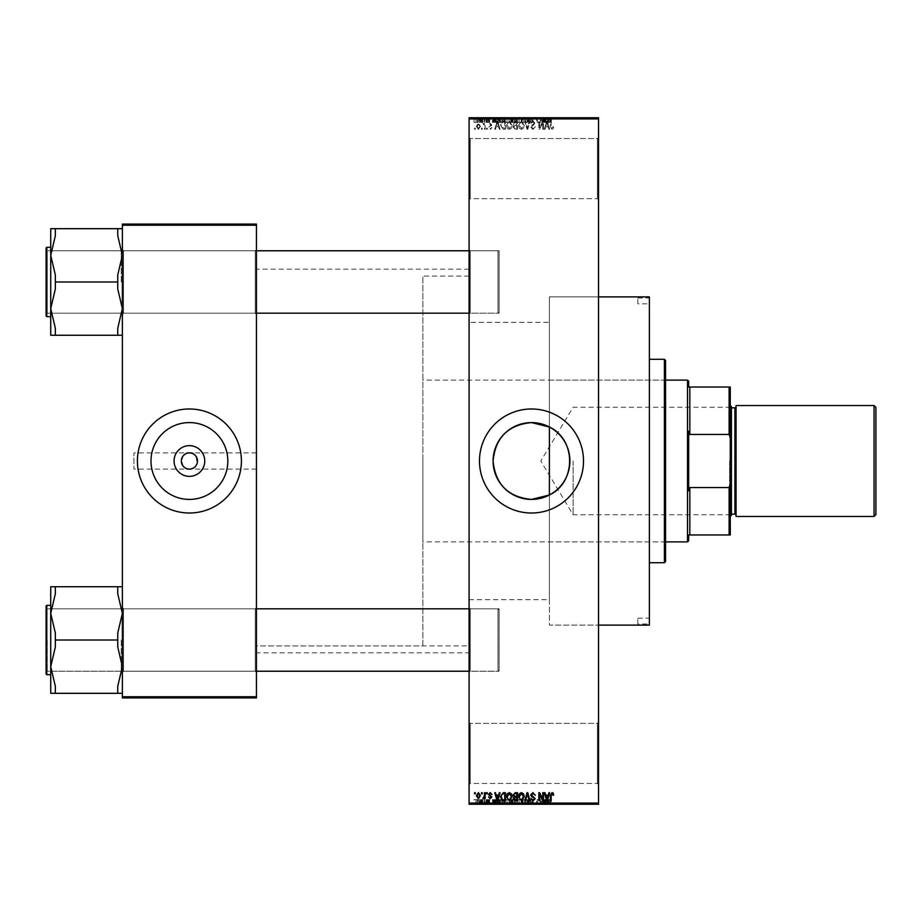 <?xml version="1.0" encoding="UTF-8"?>
<svg xmlns="http://www.w3.org/2000/svg" width="922" height="922" viewBox="0 0 922 922"><rect width="100%" height="100%" fill="white"/><g stroke="black" fill="none" stroke-linecap="round" stroke-linejoin="round"><path stroke-width="0.69" stroke-dasharray="4.61 3.46" d="M597.375 723.344L598.528 722.191L598.528 784.599L598.528 722.191L598.528 784.599L598.528 722.191L597.375 723.344L597.375 783.446L598.528 784.599L597.375 783.446L597.375 723.344L597.375 783.446L597.375 723.344L470.243 723.344L469.091 722.191L469.091 784.599L469.091 722.191L469.091 784.599L469.091 722.191L470.243 723.344L470.243 783.446L469.091 784.599L470.243 783.446L597.375 783.446L470.243 783.446L470.243 723.344L470.243 783.446L470.243 723.344L597.375 723.344M597.375 138.554L598.528 137.401L598.528 199.809L598.528 137.401L598.528 199.809L598.528 137.401L597.375 138.554L597.375 198.656L598.528 199.809L597.375 198.656L597.375 138.554L597.375 198.656L597.375 138.554L470.243 138.554L469.091 137.401L469.091 199.809L469.091 137.401L469.091 199.809L469.091 137.401L470.243 138.554L470.243 198.656L469.091 199.809L470.243 198.656L597.375 198.656L470.243 198.656L470.243 138.554L470.243 198.656L470.243 138.554L597.375 138.554M531.498 408.988A52.012 52.012 0 0 0 479.486 461A52.012 52.012 0 0 0 531.498 513.012A52.012 52.012 0 0 0 583.511 461A52.012 52.012 0 0 0 531.498 408.988M122.372 693.309L122.372 586.738L117.751 586.738L117.751 593.745L117.751 586.738L117.751 593.745L117.751 586.738L122.372 586.738L122.372 693.309L117.751 693.309L117.751 686.302L122.372 666.664L117.751 647.025L117.751 633.011L117.751 647.025L117.751 633.011L117.751 647.025L122.372 666.664L117.751 686.302L117.751 693.309L117.751 686.302L117.751 693.309L122.372 693.309L122.372 666.664L117.751 647.025L117.751 633.011L122.372 613.372L122.372 693.309L117.751 693.309L117.751 686.302L122.372 666.664L122.372 640.018L122.372 672.38L123.536 671.228L255.279 671.228L256.443 672.38L255.279 671.228L123.536 671.228L122.372 672.38L122.372 607.656L123.536 608.82L123.536 671.228L123.536 608.82L123.536 671.228L123.536 608.82L255.279 608.82L255.279 671.228L255.279 608.82L255.279 671.228L255.279 608.82L256.443 607.656L256.443 672.38L256.443 607.656L256.443 672.38L256.443 607.656L255.279 608.82L123.536 608.82L122.372 607.656L122.372 672.38L122.372 607.656L122.372 672.38L122.372 607.656L122.372 640.018L122.372 613.372L117.751 593.745L117.751 586.738L55.343 586.738L55.343 593.745L50.722 613.372L55.343 633.011L55.343 647.025L50.722 666.664L55.343 686.302L55.343 693.309L50.722 693.309L50.722 605.351L50.722 674.697L50.722 605.351L50.722 674.697L46.792 674.697L46.792 605.351L46.792 640.018L46.792 605.351L46.1 606.042L46.1 673.994L46.1 606.042L46.1 673.994L46.792 674.697L46.792 640.018L46.792 674.697M122.372 335.262L122.372 308.628L117.751 328.255L122.372 308.628L117.751 288.989L122.372 308.628L122.372 335.262L117.751 335.262L117.751 328.255L117.751 335.262L117.751 328.255L117.751 335.262L122.372 335.262L122.372 255.336L117.751 235.698L122.372 255.336L117.751 274.975L117.751 288.989L117.751 274.975L117.751 281.982L117.751 274.975L122.372 255.336L122.372 314.344L123.536 313.18L255.279 313.18L256.443 314.344L255.279 313.18L123.536 313.18L122.372 314.344L122.372 249.62L123.536 250.772L123.536 313.18L123.536 250.772L123.536 313.18L123.536 250.772L255.279 250.772L255.279 313.18L255.279 250.772L255.279 313.18L255.279 250.772L256.443 249.62L256.443 314.344L256.443 249.62L256.443 314.344L256.443 249.62L255.279 250.772L123.536 250.772L122.372 249.62L122.372 314.344L122.372 249.62L122.372 314.344L122.372 249.62L122.372 308.628L117.751 288.989L117.751 274.975L122.372 255.336L117.751 235.698L117.751 228.691L55.343 228.691L55.343 235.698L50.722 255.336L55.343 274.975L55.343 288.989L50.722 308.628L50.722 281.982L50.722 316.649L50.722 228.691L55.343 228.691L55.343 235.698L55.343 228.691L55.343 235.698L50.722 255.336L55.343 274.975L55.343 288.989L55.343 274.975L55.343 288.989L50.722 308.628L50.722 255.336L55.343 235.698L55.343 228.691L50.722 228.691L55.343 228.691L55.343 235.698L55.343 228.691L122.372 228.691L122.372 335.262L117.751 335.262L117.751 328.255L122.372 308.628L122.372 228.691L117.751 228.691L117.751 235.698L117.751 228.691L55.343 228.691M470.243 313.18L469.091 314.344L469.091 249.62L469.091 314.344L469.091 249.62L469.091 314.344L470.243 313.18L470.243 250.772L469.091 249.62L470.243 250.772L470.243 313.18L470.243 250.772L470.243 313.18L499.136 313.18L470.243 313.18M470.243 671.228L469.091 672.38L469.091 607.656L469.091 672.38L469.091 607.656L469.091 672.38L470.243 671.228L470.243 608.82L469.091 607.656L470.243 608.82L470.243 671.228L470.243 608.82L470.243 671.228L499.136 671.228L470.243 671.228M499.136 250.772L470.243 250.772L499.136 250.772L499.136 313.18L499.136 250.772M499.136 608.82L470.243 608.82L499.136 608.82L499.136 671.228L499.136 608.82M469.091 322.32L469.091 599.68L469.091 322.32L549.385 322.32L549.385 427.001L549.385 296.884L598.528 296.884L598.528 625.116L598.528 296.884L549.385 296.884L549.385 427.001M469.091 599.68L549.385 599.68L549.385 322.32M549.385 494.999L549.385 625.116L598.528 625.116L549.385 625.116L549.385 296.884L549.385 599.68M469.091 645.919L469.091 276.081L469.091 645.919L256.443 645.919L256.443 276.081L256.443 645.919L256.443 276.081L256.443 645.919L422.864 645.919L422.864 276.081L422.864 645.919M469.091 276.081L422.864 276.081M469.091 652.845L469.091 269.155L469.091 652.845L256.443 652.845L256.443 269.155L256.443 652.845M469.091 269.155L256.443 269.155M256.443 469.091L256.443 452.909L256.443 469.091L133.932 469.091L133.932 452.909L133.932 469.091M256.443 452.909L133.932 452.909M189.413 452.909C199.014 450.04 199.014 471.96 189.413 469.091C179.802 471.96 179.802 450.04 189.413 452.909M189.413 422.587A38.413 38.413 0 0 0 150.989 461A38.413 38.413 0 0 0 189.413 499.413A38.413 38.413 0 0 0 227.826 461A38.413 38.413 0 0 0 189.413 422.587M189.413 408.988A52.012 52.012 0 0 0 137.401 461A52.012 52.012 0 0 0 189.413 513.012A52.012 52.012 0 0 0 241.414 461A52.012 52.012 0 0 0 189.413 408.988M478.391 129.414L480.443 126.372L478.391 123.318L476.34 126.314L478.391 129.414L480.443 126.372L478.391 123.318L476.34 126.314L478.391 129.414M484.43 129.311L485.168 129.311L485.168 123.433L484.43 123.433L484.43 124.366L483.554 123.318L482.851 123.64L484.292 125.058L484.43 129.311L485.168 129.311L485.168 123.433L484.43 123.433L484.43 124.366L483.554 123.318L482.851 123.64L484.292 125.058L484.43 129.311M490.204 129.414L491.991 127.524L490.147 128.573L489.156 127.662L491.887 125L490.227 123.318L488.522 125L490.204 124.159L491.149 124.885L488.418 127.513L490.204 129.414L491.991 127.524L490.147 128.573L489.352 127.132L491.887 125L490.227 123.318L488.522 125L490.204 124.159L491.149 124.885L488.418 127.513L490.204 129.414M503.285 129.311L505.44 129.311L505.44 121.22L502.213 121.37L500.508 125.219L503.285 129.311L505.44 129.311L505.44 121.22L502.213 121.37L500.508 125.219L503.285 129.311M515.248 129.311L517.53 129.311L517.53 121.22L515.237 121.22L513.22 123.26L514.015 124.954L513.012 126.936L515.248 129.311L517.53 129.311L517.53 121.22L515.237 121.22L513.22 123.26L514.015 124.954L513.012 126.936L515.248 129.311M527.05 129.311L527.764 129.311L529.954 121.22L529.182 121.22L527.453 128.365L525.505 121.22L524.745 121.22L527.05 129.311L527.764 129.311L529.954 121.22L529.182 121.22L527.453 128.365L525.505 121.22L524.745 121.22L527.05 129.311M542.735 129.311L543.473 129.311L543.473 121.22L542.689 121.22L539.589 127.709L539.589 121.22L538.851 121.22L538.851 129.311L539.647 129.311L542.735 122.833L542.735 129.311L543.473 129.311L543.473 121.22L542.689 121.22L539.589 127.709L539.589 121.22L538.851 121.22L538.851 129.311L539.647 129.311L542.735 122.833L542.735 129.311M553.223 128.85L553.673 126.89L552.935 126.787L552.036 128.469L551.252 127.858L551.149 121.22L550.411 121.22L550.411 126.717L552.071 129.414L553.223 128.85L553.673 126.89L552.935 126.787L552.036 128.469L551.252 127.858L551.149 121.22L550.411 121.22L550.411 126.717L552.071 129.414L553.223 128.85M469.091 803.085L469.091 804.249L598.528 804.249L598.528 803.085L469.091 803.085L469.091 118.915L598.528 118.915L598.528 117.751L469.091 117.751L469.091 118.915M598.528 803.085L598.528 118.915M548.901 129.311L549.673 129.311L547.438 121.22L546.665 121.22L544.314 129.311L545.086 129.311L545.72 126.89L548.267 126.89L548.901 129.311L549.673 129.311L547.438 121.22L546.665 121.22L544.314 129.311L545.086 129.311L545.72 126.89L548.267 126.89L548.901 129.311M532.951 129.414L535.382 126.683L532.881 128.469L531.395 127.086L535.175 123.329L533.077 121.116L530.865 123.536L533.054 122.061L534.437 123.364L534.207 124.182L531.775 125.15L530.657 127.075L532.951 129.414L535.382 126.683L532.881 128.469L531.395 127.086L535.175 123.329L533.077 121.116L530.865 123.536L533.054 122.061L534.437 123.364L531.775 125.15L530.657 127.075L532.951 129.414M523.523 128.146L524.249 125.369L521.403 121.116L518.579 125.277L519.305 128.181L521.414 129.414L523.523 128.146L524.249 125.369L521.403 121.116L518.579 125.277L519.305 128.181L521.414 129.414L523.523 128.146M511.445 128.146L512.171 125.369L509.324 121.116L506.489 125.277L507.227 128.181L509.324 129.414L511.445 128.146L512.171 125.369L509.324 121.116L506.489 125.277L507.227 128.181L509.324 129.414L511.445 128.146M499.309 129.311L500.081 129.311L497.845 121.22L497.073 121.22L494.722 129.311L495.494 129.311L496.128 126.89L498.675 126.89L499.309 129.311L500.081 129.311L497.845 121.22L497.073 121.22L494.722 129.311L495.494 129.311L496.128 126.89L498.675 126.89L499.309 129.311M486.528 129.311L487.265 129.311L487.265 128.158L486.528 128.158L486.528 129.311L487.265 129.311L487.265 128.158L486.528 128.158L486.528 129.311M481.491 129.311L482.218 129.311L482.218 128.158L481.491 128.158L481.491 129.311L482.218 129.311L482.218 128.158L481.491 128.158L481.491 129.311M474.553 129.311L475.291 129.311L475.291 128.158L474.553 128.158L474.553 129.311L475.291 129.311L475.291 128.158L474.553 128.158L474.553 129.311M479.175 117.751L479.913 117.751L479.175 117.751L479.175 122.372L479.913 122.372L479.913 117.751L479.913 122.372L479.175 122.372L479.175 117.751M481.238 122.372L482.114 122.372L482.114 117.751L482.851 117.751L480.546 117.751L482.114 117.751L482.114 122.372L482.851 122.372L482.851 117.751L482.851 122.372L482.114 122.372L482.114 117.751L482.114 122.372L481.238 122.372L481.238 117.751M484.223 117.751L484.96 117.751L484.223 117.751L484.223 122.372L484.96 122.372L484.96 117.751L484.96 122.372L484.223 122.372L484.223 117.751M486.113 117.751L489.686 117.751L486.113 117.751L486.113 122.372L487.888 122.372L487.888 117.751L487.922 122.372L489.686 122.372L489.686 117.751M496.37 117.751L492.417 117.751L496.37 117.751L496.37 122.372L497.004 122.372L497.004 117.751M509.854 122.372L504.184 122.372L507.019 122.372L507.019 117.751L509.854 117.751L504.184 117.751L509.117 117.751L507.019 117.751L507.019 122.372L509.128 122.372L509.128 117.751L509.117 122.372L509.854 122.372L509.854 117.751M516.262 122.372L521.933 122.372L519.098 122.372L519.098 117.751L521.933 117.751L516.262 117.751L521.207 117.751L517 117.751L519.086 117.751L519.098 122.372L516.262 122.372L516.262 117.751M548.936 122.372L551.356 122.372L549.731 122.372L549.766 117.751L551.356 117.751L548.094 117.751L549.766 117.751L549.731 122.372L548.936 122.372L548.936 117.751M545.951 117.751L542.009 117.751L545.951 117.751L545.951 122.372L546.596 122.372L546.596 117.751M540.43 117.751L536.546 117.751L540.43 117.751L540.43 122.372L541.168 122.372L541.168 117.751L541.168 122.372L540.384 122.372L540.384 117.751L540.43 122.372L537.272 122.372L537.272 117.751L537.272 122.372L536.546 122.372L536.546 117.751L536.546 122.372L537.33 122.372L537.33 117.751M528.352 117.751L533.077 117.751L528.352 117.751L528.352 122.372L530.634 122.372L530.634 117.751M522.428 117.751L527.638 117.751L522.428 117.751L522.428 122.372L524.733 122.372L524.733 117.751M510.696 117.751L515.214 117.751L510.696 117.751L510.696 122.372L515.214 122.372L515.214 117.751L515.214 122.372L512.932 122.372L512.932 117.751L514.476 117.751L511.641 117.751L514.476 117.751L512.92 117.751L512.92 122.372L510.903 122.372L510.903 117.751M498.191 117.751L503.135 117.751L498.191 117.751L498.191 122.372L500.98 122.372L500.98 117.751M474.023 117.751L478.126 117.751L474.023 117.751L474.023 122.372L476.075 122.372L476.075 117.751L477.389 117.751L474.761 117.751L476.098 117.751L476.075 122.372L478.126 122.372L478.126 117.751M479.175 804.249L479.913 804.249L479.175 804.249L479.175 799.628L479.913 799.628L479.913 804.249L479.913 799.628L479.175 799.628L479.175 804.249M484.223 804.249L484.96 804.249L484.223 804.249L484.223 799.628L484.96 799.628L484.96 804.249L484.96 799.628L484.223 799.628L484.223 804.249M497.004 804.249L492.417 804.249L497.004 804.249L497.004 799.628L497.776 799.628L497.776 804.249M509.854 799.628L504.184 799.628L509.128 799.628L509.117 804.249L509.854 804.249L504.184 804.249L509.128 804.249L504.922 804.249L509.117 804.249L509.128 799.628L509.854 799.628L509.854 804.249M521.933 799.628L519.098 799.628L521.207 799.628L521.207 804.249L521.933 804.249L516.262 804.249L521.207 804.249L519.109 804.249L521.207 804.249L521.207 799.628L521.933 799.628L521.933 804.249M530.634 804.249L533.077 804.249L528.352 804.249L530.634 804.249L530.634 799.628L533.077 799.628L533.077 804.249M546.596 804.249L542.009 804.249L546.596 804.249L546.596 799.628L547.368 799.628L547.368 804.249M550.918 804.249L548.094 804.249L550.918 804.249L550.918 799.628L551.356 804.249M540.43 804.249L536.546 804.249L540.43 804.249L540.43 799.628L541.168 799.628L541.168 804.249L541.168 799.628L540.384 799.628L540.384 804.249L540.43 799.628L537.272 799.628L537.272 804.249L537.272 799.628L536.546 799.628L536.546 804.249L536.546 799.628L537.33 799.628L537.33 804.249M524.733 804.249L527.638 804.249L522.428 804.249L524.733 804.249L524.733 799.628L525.459 799.628L525.459 804.249M510.903 799.628L512.932 799.628L512.92 804.249L515.214 804.249L510.696 804.249L514.476 804.249L511.641 804.249L514.476 804.249L512.92 804.249L512.932 799.628L515.214 799.628L515.214 804.249L515.214 799.628L510.903 799.628L510.903 804.249M500.98 804.249L498.191 804.249L500.98 804.249L500.98 799.628L503.135 799.628L503.135 804.249L503.135 799.628L499.908 799.628L499.908 804.249M489.686 799.628L486.851 799.628L489.582 799.628L487.922 799.628L487.922 804.249L489.686 804.249L486.113 804.249L487.888 804.249L487.888 799.628L489.686 799.628L489.686 804.249M481.238 799.628L482.114 799.628L482.114 804.249L482.851 804.249L480.546 804.249L482.114 804.249L482.114 799.628L482.851 799.628L482.851 804.249L482.851 799.628L482.114 799.628L482.114 804.249L482.114 799.628L481.238 799.628L481.238 804.249M478.126 799.628L476.075 799.628L476.075 804.249L478.126 804.249L474.023 804.249L477.389 804.249L474.761 804.249L476.098 804.249L476.075 799.628L478.126 799.628L478.126 804.249M122.372 696.767L122.372 697.919L256.443 697.919L256.443 696.767L122.372 696.767L122.372 225.233L256.443 225.233L256.443 224.081L122.372 224.081L122.372 225.233M256.443 696.767L256.443 225.233M551.356 799.628L550.618 799.628L550.618 804.249M550.618 799.628L549.731 799.628L549.731 804.249L549.766 799.628L548.936 799.628L548.936 804.249M548.936 799.628L548.832 804.249L548.832 799.628L548.094 799.628L548.094 804.249L548.094 799.628L550.918 799.628M547.368 799.628L545.121 799.628L545.121 804.249M545.121 799.628L544.349 799.628L544.349 804.249M544.349 799.628L542.009 799.628L542.009 804.249M542.009 799.628L542.77 799.628L542.77 804.249M542.77 799.628L543.415 799.628L543.415 804.249M543.415 799.628L545.951 799.628L545.951 804.249M545.951 799.628L546.596 799.628M544.683 799.628L545.709 799.628L543.657 799.628L544.683 799.628L544.683 804.249L545.709 804.249L544.683 804.249M545.017 799.628L545.017 804.249M545.709 799.628L545.709 804.249M543.657 799.628L543.657 804.249M537.33 799.628L540.43 799.628M533.077 799.628L532.34 799.628L532.34 804.249M532.34 799.628L530.576 799.628L530.576 804.249M530.576 799.628L529.078 799.628L529.078 804.249M529.078 799.628L532.87 799.628L532.87 804.249M532.87 799.628L530.772 799.628L530.772 804.249M530.772 799.628L528.56 799.628L528.56 804.249M528.56 799.628L529.297 799.628L529.297 804.249M529.297 799.628L530.749 799.628L530.749 804.249L530.738 799.628L532.132 799.628L532.132 804.249M532.132 799.628L531.902 804.249M531.902 799.628L529.458 799.628L529.458 804.249M529.458 799.628L528.352 799.628L528.352 804.249M528.352 799.628L530.634 799.628M525.459 799.628L527.638 799.628L527.638 804.249M527.638 799.628L526.877 799.628L526.877 804.249M526.877 799.628L525.137 799.628L525.137 804.249M525.137 799.628L523.2 799.628L523.2 804.249M523.2 799.628L522.428 799.628L522.428 804.249M522.428 799.628L524.733 799.628M516.262 799.628L519.098 799.628L519.098 804.249L517 804.249L519.086 804.249L519.098 799.628L516.262 799.628L516.262 804.249M517 799.628L517 804.249L517 799.628L519.086 799.628L517 799.628M521.207 799.628L519.109 799.628L521.207 799.628M519.086 799.628L519.086 804.249L519.109 799.628M517.311 799.628L517.311 804.249M511.698 799.628L511.698 804.249M510.696 799.628L510.696 804.249M513.024 799.628L511.433 799.628L513.024 799.628L513.024 804.249M513.197 799.628L511.641 799.628L513.197 799.628L513.197 804.249M514.476 799.628L514.476 804.249L514.476 799.628M511.641 799.628L511.641 804.249M512.321 799.628L512.321 804.249M511.433 799.628L511.433 804.249M512.159 799.628L512.159 804.249M507.008 799.628L507.008 804.249L507.008 799.628L509.117 799.628L507.019 799.628L507.019 804.249L507.019 799.628L504.922 799.628L504.91 804.249L504.922 799.628L507.008 799.628M504.184 799.628L504.184 804.249M505.233 799.628L505.233 804.249M499.908 799.628L498.191 799.628L498.191 804.249M498.191 799.628L500.98 799.628M501.095 799.628L498.929 799.628L501.095 799.628L501.095 804.249L502.398 804.249L498.929 804.249L501.095 804.249M502.398 799.628L502.398 804.249L502.398 799.628M500.047 799.628L500.047 804.249M498.929 799.628L498.929 804.249M499.217 799.628L499.217 804.249M501.072 799.628L501.072 804.249L501.072 799.628M497.776 799.628L495.54 799.628L495.54 804.249M495.54 799.628L494.757 799.628L494.757 804.249M494.757 799.628L492.417 799.628L492.417 804.249M492.417 799.628L493.189 799.628L493.189 804.249M493.189 799.628L493.823 799.628L493.823 804.249M493.823 799.628L496.37 799.628L496.37 804.249M496.37 799.628L497.004 799.628M495.091 799.628L496.117 799.628L494.065 799.628L495.091 799.628L495.091 804.249L496.117 804.249L495.091 804.249M495.437 799.628L495.437 804.249M496.117 799.628L496.117 804.249M494.065 799.628L494.065 804.249M488.948 799.628L488.948 804.249M487.842 799.628L487.842 804.249M486.851 799.628L486.851 804.249M487.035 799.628L487.035 804.249M489.582 799.628L489.582 804.249M486.217 799.628L487.888 799.628L486.217 799.628L486.217 804.249M486.954 799.628L486.954 804.249M487.888 799.628L486.113 799.628L487.888 799.628L487.888 804.249M488.844 799.628L488.844 804.249M488.602 799.628L488.602 804.249M486.113 799.628L486.113 804.249M480.546 799.628L480.546 804.249M480.754 799.628L480.754 804.249M481.284 799.628L481.284 804.249M481.976 799.628L481.976 804.249M474.023 799.628L476.075 799.628L474.023 799.628L474.023 804.249M474.761 799.628L477.389 799.628L474.761 799.628L474.761 804.249M476.098 799.628L476.098 804.249M477.389 799.628L477.389 804.249M476.052 799.628L476.052 804.249M550.918 122.372L550.918 117.751M551.356 122.372L551.356 117.751M550.618 122.372L550.618 117.751M548.832 122.372L548.832 117.751M548.094 122.372L548.094 117.751L548.094 122.372M546.596 122.372L547.368 122.372L547.368 117.751M547.368 122.372L545.121 122.372L545.121 117.751M545.121 122.372L544.349 122.372L544.349 117.751M544.349 122.372L542.009 122.372L542.009 117.751M542.009 122.372L542.77 122.372L542.77 117.751M542.77 122.372L543.415 122.372L543.415 117.751M543.415 122.372L545.951 122.372M544.683 122.372L545.709 122.372L543.657 122.372L544.683 122.372L544.683 117.751L545.709 117.751L544.683 117.751M545.017 122.372L545.017 117.751M545.709 122.372L545.709 117.751M543.657 122.372L543.657 117.751M537.33 122.372L540.43 122.372M530.634 122.372L533.077 122.372L533.077 117.751M533.077 122.372L532.34 122.372L532.34 117.751M532.34 122.372L530.576 122.372L530.576 117.751M530.576 122.372L529.078 122.372L529.078 117.751M529.078 122.372L532.87 122.372L532.87 117.751M532.87 122.372L530.772 122.372L530.772 117.751M530.772 122.372L528.56 122.372L528.56 117.751M528.56 122.372L529.297 122.372L529.297 117.751M529.297 122.372L530.749 122.372L530.749 117.751L530.738 122.372L532.132 122.372L532.132 117.751M532.132 122.372L531.902 117.751M531.902 122.372L529.458 122.372L529.458 117.751M529.458 122.372L528.352 122.372M524.733 122.372L525.459 122.372L525.459 117.751M525.459 122.372L527.638 122.372L527.638 117.751M527.638 122.372L526.877 122.372L526.877 117.751M526.877 122.372L525.137 122.372L525.137 117.751M525.137 122.372L523.2 122.372L523.2 117.751M523.2 122.372L522.428 122.372M521.207 122.372L521.207 117.751L521.207 122.372L517 122.372L517 117.751L517 122.372L521.207 122.372M521.933 122.372L521.933 117.751M519.086 122.372L519.086 117.751L519.109 122.372M517.311 122.372L517.311 117.751M510.903 122.372L511.698 122.372L511.698 117.751M511.698 122.372L510.696 122.372M513.024 122.372L511.433 122.372L513.024 122.372L513.024 117.751M513.197 122.372L511.641 122.372L513.197 122.372L513.197 117.751M514.476 122.372L514.476 117.751L514.476 122.372M511.641 122.372L511.641 117.751M512.321 122.372L512.321 117.751M511.433 122.372L511.433 117.751M512.159 122.372L512.159 117.751M507.008 122.372L507.008 117.751L507.008 122.372L509.117 122.372L504.922 122.372L504.91 117.751L504.922 122.372L507.008 122.372M504.184 122.372L504.184 117.751M505.233 122.372L505.233 117.751M500.98 122.372L503.135 122.372L503.135 117.751L503.135 122.372L499.908 122.372L499.908 117.751M499.908 122.372L498.191 122.372M501.095 122.372L498.929 122.372L501.095 122.372L501.095 117.751L502.398 117.751L498.929 117.751L501.095 117.751M502.398 122.372L502.398 117.751L502.398 122.372M500.047 122.372L500.047 117.751M498.929 122.372L498.929 117.751M499.217 122.372L499.217 117.751M501.072 122.372L501.072 117.751L501.072 122.372M497.004 122.372L497.776 122.372L497.776 117.751M497.776 122.372L495.54 122.372L495.54 117.751M495.54 122.372L494.757 122.372L494.757 117.751M494.757 122.372L492.417 122.372L492.417 117.751M492.417 122.372L493.189 122.372L493.189 117.751M493.189 122.372L493.823 122.372L493.823 117.751M493.823 122.372L496.37 122.372M495.091 122.372L496.117 122.372L494.065 122.372L495.091 122.372L495.091 117.751L496.117 117.751L495.091 117.751M495.437 122.372L495.437 117.751M496.117 122.372L496.117 117.751M494.065 122.372L494.065 117.751M489.686 122.372L488.948 122.372L488.948 117.751M488.948 122.372L487.842 122.372L487.842 117.751M487.842 122.372L486.851 122.372L486.851 117.751M486.851 122.372L487.035 117.751M487.035 122.372L489.582 122.372L489.582 117.751M489.582 122.372L486.217 122.372L486.217 117.751M486.217 122.372L486.954 122.372L486.954 117.751M486.954 122.372L487.888 122.372L487.888 117.751M487.888 122.372L488.844 122.372L488.844 117.751M488.844 122.372L488.602 117.751M488.602 122.372L486.113 122.372M480.546 122.372L480.546 117.751M480.754 122.372L480.754 117.751M481.284 122.372L481.284 117.751M481.976 122.372L481.976 117.751M478.126 122.372L474.023 122.372M474.761 122.372L477.389 122.372L474.761 122.372L474.761 117.751M476.098 122.372L476.098 117.751M477.389 122.372L477.389 117.751M476.052 122.372L476.052 117.751M547 122.061L548.025 125.945L545.974 125.945L547 122.061L548.025 125.945L545.974 125.945L547 122.061M519.628 123.421L521.403 122.061L523.512 125.38L521.414 128.469L519.317 125.254L519.628 123.421L521.403 122.061L523.512 125.38L521.414 128.469L519.317 125.254L519.628 123.421M515.34 125.53L516.793 125.53L516.793 128.365L514.464 128.262L513.738 126.948L515.34 125.53L516.793 125.53L516.793 128.365L514.464 128.262L513.738 126.948L515.34 125.53M515.513 122.165L516.793 122.165L516.793 124.585L514.637 124.505L513.957 123.387L516.793 122.165L516.793 124.585L514.637 124.505L513.957 123.387L515.513 122.165M507.538 123.421L509.324 122.061L511.433 125.38L509.336 128.469L507.227 125.254L507.538 123.421L509.324 122.061L511.433 125.38L509.336 128.469L507.227 125.254L507.538 123.421M503.4 122.165L504.703 122.165L504.703 128.365L501.533 127.19L501.245 125.208L502.352 122.326L504.703 122.165L504.703 128.365L501.533 127.19L501.245 125.208L502.352 122.326L503.4 122.165M497.407 122.061L498.433 125.945L496.382 125.945L497.407 122.061L498.433 125.945L496.382 125.945L497.407 122.061M477.077 126.372L478.403 124.159L479.705 126.372L478.368 128.573L477.077 126.372L478.403 124.159L479.705 126.372L478.368 128.573L477.077 126.372M553.223 793.151L553.673 795.11L552.935 795.213L552.036 793.531L551.252 794.142L551.149 800.78L550.411 800.78L550.411 795.283L552.071 792.586L553.223 793.151M548.901 792.689L549.673 792.689L547.438 800.78L546.665 800.78L544.314 792.689L545.086 792.689L545.72 795.11L548.267 795.11L548.901 792.689M547 799.939L548.025 796.055L545.974 796.055L547 799.939M542.735 792.689L543.473 792.689L543.473 800.78L542.689 800.78L539.589 794.291L539.589 800.78L538.851 800.78L538.851 792.689L539.647 792.689L542.735 799.167L542.735 792.689M532.951 792.586L535.382 795.317L532.881 793.531L531.395 794.914L535.175 798.671L533.077 800.884L530.865 798.464L533.054 799.939L534.437 798.636L534.207 797.818L531.775 796.85L530.657 794.925L532.951 792.586M527.05 792.689L527.764 792.689L529.954 800.78L529.182 800.78L527.453 793.635L525.505 800.78L524.745 800.78L527.05 792.689M523.523 793.854L524.249 796.631L521.403 800.884L518.579 796.723L519.305 793.819L521.414 792.586L523.523 793.854M519.628 798.579L521.403 799.939L523.512 796.62L521.414 793.531L519.317 796.746L519.628 798.579M515.248 792.689L517.53 792.689L517.53 800.78L515.237 800.78L513.22 798.74L514.015 797.046L513.012 795.064L515.248 792.689M515.34 796.47L516.793 796.47L516.793 793.635L514.464 793.738L513.738 795.052L515.34 796.47M515.513 799.835L516.793 799.835L516.793 797.415L514.637 797.495L513.957 798.613L515.513 799.835M511.445 793.854L512.171 796.631L509.324 800.884L506.489 796.723L507.227 793.819L509.324 792.586L511.445 793.854M507.538 798.579L509.324 799.939L511.433 796.62L509.336 793.531L507.227 796.746L507.538 798.579M503.285 792.689L505.44 792.689L505.44 800.78L502.213 800.63L500.508 796.781L503.285 792.689M503.4 799.835L504.703 799.835L504.703 793.635L501.533 794.81L501.245 796.792L502.352 799.674L503.4 799.835M499.309 792.689L500.081 792.689L497.845 800.78L497.073 800.78L494.722 792.689L495.494 792.689L496.128 795.11L498.675 795.11L499.309 792.689M497.407 799.939L498.433 796.055L496.382 796.055L497.407 799.939M490.204 792.586L491.991 794.476L490.147 793.427L489.156 794.338L491.887 797L490.227 798.683L488.522 797L490.204 797.841L491.149 797.115L488.418 794.487L490.204 792.586M486.528 792.689L487.265 792.689L487.265 793.842L486.528 793.842L486.528 792.689M484.43 792.689L485.168 792.689L485.168 798.567L484.43 798.567L484.43 797.634L483.554 798.683L482.851 798.36L484.292 796.942L484.43 792.689M481.491 792.689L482.218 792.689L482.218 793.842L481.491 793.842L481.491 792.689M478.391 792.586L480.443 795.628L478.391 798.683L476.34 795.686L478.391 792.586M477.077 795.628L478.403 797.841L479.705 795.628L478.368 793.427L477.077 795.628M474.553 792.689L475.291 792.689L475.291 793.842L474.553 793.842L474.553 792.689M637.828 303.822L637.828 298.048L637.828 303.822L649.376 303.822L649.376 298.048L649.376 303.822M637.828 298.048L649.376 298.048M637.828 623.952L637.828 618.178L637.828 623.952L649.376 623.952L649.376 618.178L649.376 623.952M637.828 618.178L649.376 618.178M664.405 545.363L664.405 376.637L664.405 545.363L665.557 545.363L665.557 376.637L665.557 545.363M664.405 376.637L665.557 376.637M665.557 561.544L665.557 360.456M664.405 359.292L664.405 562.708M649.376 562.708L649.376 359.292L649.376 562.708M649.376 625.116L649.376 296.884M549.385 541.894L549.385 380.106L549.385 541.894L664.405 541.894L664.405 380.106L664.405 541.894M549.385 380.106L664.405 380.106M121.22 640.018L121.22 671.228L121.22 640.018M47.253 640.018L47.253 671.228L47.253 640.018M117.751 693.309L50.722 693.309L117.751 693.309L117.751 686.302L117.751 693.309L55.343 693.309L55.343 686.302L55.343 693.309L55.343 686.302L50.722 666.664L50.722 586.738L55.343 586.738L55.343 593.745L55.343 586.738L55.343 593.745L55.343 586.738L50.722 586.738L55.343 586.738L55.343 593.745L50.722 613.372L50.722 666.664L55.343 647.025L55.343 633.011L50.722 613.372L55.343 593.745L55.343 586.738L117.751 586.738L55.343 586.738M117.751 640.018L55.343 640.018L117.751 640.018L117.751 633.011L122.372 613.372L117.751 633.011L117.751 647.025L117.751 640.018L55.343 640.018L55.343 633.011L55.343 647.025L50.722 666.664L55.343 686.302L55.343 693.309M499.136 610.929L499.136 670.063L499.136 610.929M497.984 670.225L497.984 608.82L497.984 670.225M46.1 669.107L46.1 609.972L46.1 669.107M46.1 311.071L46.1 251.937L46.1 311.071M47.253 251.775L47.253 313.18L47.253 251.775M499.136 252.893L499.136 312.028L499.136 252.893M497.984 312.189L497.984 250.772L497.984 312.189M730.282 461L730.282 515.433L730.282 461M729.59 461L729.59 514.741L729.59 461M573.104 461L573.104 514.741L573.104 461M729.129 534.967L730.282 534.967L730.282 483.912L729.129 487.554L729.129 534.967L689.829 534.967L689.829 487.554L688.676 490.804L688.676 431.196L688.676 490.804L688.676 431.196L689.829 434.446L689.829 387.033L729.129 387.033L729.129 434.446L730.282 438.088L730.282 387.033L729.129 387.033M687.524 380.106L687.524 541.894M688.676 387.033L688.676 381.259M688.676 540.741L688.676 534.967M422.864 461L422.864 541.894L422.864 461M689.829 434.446L729.129 434.446M730.282 483.912L730.282 438.088M689.829 487.554L729.129 487.554M730.282 516.47L730.282 405.53L730.282 516.47M736.056 515.317L736.056 406.683L736.056 515.317M731.434 514.165L731.434 407.835L731.434 514.165M736.056 405.53L736.056 516.47M874.056 405.53L874.056 516.47M875.9 514.626L875.9 407.374M731.434 515.317L731.434 406.683M121.22 281.982L121.22 250.772L121.22 281.982M46.792 247.303L46.1 248.006L46.1 315.958L46.1 249.62L46.1 315.958L46.792 316.649L46.792 247.303L46.792 316.649L46.792 247.303L50.722 247.303L50.722 316.649L46.792 316.649M47.253 281.982L47.253 250.772L47.253 281.982M117.751 335.262L117.751 328.255L117.751 335.262L50.722 335.262L55.343 335.262L55.343 328.255L55.343 335.262L55.343 328.255L55.343 335.262L50.722 335.262L50.722 308.628L55.343 328.255L55.343 335.262L55.343 328.255L50.722 308.628L50.722 247.303L50.722 308.628L55.343 328.255L55.343 335.262L117.751 335.262L55.343 335.262M117.751 281.982L55.343 281.982L117.751 281.982L117.751 288.989L117.751 274.975L117.751 281.982L55.343 281.982L55.343 288.989L55.343 274.975L50.722 255.336L50.722 228.691L50.722 255.336M117.751 586.738L117.751 593.745L122.372 613.372L117.751 593.745L117.751 586.738L122.372 586.738L122.372 613.372L122.372 586.738M50.722 666.664L50.722 613.372L55.343 633.011L55.343 640.018M50.722 613.372L50.722 586.738L50.722 613.372M117.751 228.691L117.751 235.698L117.751 228.691L117.751 235.698L117.751 228.691L122.372 228.691L122.372 255.336L122.372 228.691M50.722 308.628L50.722 335.262L50.722 308.628L55.343 288.989L55.343 281.982M548.832 799.628L548.832 804.249M544.268 799.628L544.268 804.249M530.911 799.628L530.911 804.249M525.436 799.628L525.436 804.249M524.825 799.628L524.825 804.249M512.932 799.628L512.932 804.249M513.093 799.628L513.093 804.249M494.676 799.628L494.676 804.249M487.761 799.628L487.761 804.249L487.761 799.628M544.268 122.372L544.268 117.751M530.911 122.372L530.911 117.751M525.436 122.372L525.436 117.751M524.825 122.372L524.825 117.751M512.932 122.372L512.932 117.751M513.093 122.372L513.093 117.751M494.676 122.372L494.676 117.751M487.761 122.372L487.761 117.751L487.761 122.372M734.903 407.835L734.903 514.165M256.443 671.228L47.253 671.228L46.1 670.063L47.253 671.228L121.22 671.228L122.372 672.38L121.22 671.228L47.253 671.228L46.1 672.38L47.253 671.228L469.091 671.228M256.443 608.82L47.253 608.82L121.22 608.82L122.372 607.656L121.22 608.82L47.253 608.82L46.1 607.656L47.253 608.82L469.091 608.82M499.136 670.063L497.984 671.228L499.136 670.063M46.1 609.972L47.253 608.82L46.1 609.972M499.136 609.972L497.984 608.82L499.136 609.972M469.091 250.772L497.984 250.772L499.136 251.937L497.984 250.772L47.253 250.772L46.1 251.937L47.253 250.772L256.443 250.772M469.091 313.18L47.253 313.18L46.1 312.028L47.253 313.18L256.443 313.18M499.136 312.028L497.984 313.18L499.136 312.028M730.282 406.567L729.59 407.259L573.104 407.259L540.811 461L573.104 514.741L729.59 514.741L730.282 515.433M665.557 380.106L422.864 380.106M665.557 541.894L422.864 541.894M121.22 250.772L122.372 249.62L121.22 250.772L47.253 250.772L46.1 249.62L47.253 250.772L121.22 250.772M121.22 313.18L47.253 313.18L46.1 314.344L47.253 313.18L121.22 313.18L122.372 314.344L121.22 313.18M46.792 605.351L50.722 605.351"/><path stroke-width="1.38" d="M531.498 422.587A38.413 38.413 0 0 0 493.086 461A38.413 38.413 0 0 0 531.498 499.413L549.385 494.999C576.285 482.563 576.4 439.517 549.385 427.001L531.498 422.587C508.149 424.846 495.345 437.662 493.086 461.012C495.368 484.361 508.172 497.154 531.498 499.413A38.413 38.413 0 0 0 569.911 461A38.413 38.413 0 0 0 531.498 422.587M531.498 408.988A52.012 52.012 0 0 0 479.486 461A52.012 52.012 0 0 0 531.498 513.012A52.012 52.012 0 0 0 583.511 461A52.012 52.012 0 0 0 531.498 408.988M189.413 476.351A15.351 15.351 0 0 1 174.062 461A15.351 15.351 0 0 1 189.413 445.649A15.351 15.351 0 0 1 204.753 461A15.351 15.351 0 0 1 189.413 476.351M189.413 452.909A8.091 8.091 0 0 0 181.323 461A8.091 8.091 0 0 0 189.413 469.091A8.091 8.091 0 0 0 197.492 461A8.091 8.091 0 0 0 189.413 452.909M189.413 422.587A38.413 38.413 0 0 0 150.989 461A38.413 38.413 0 0 0 189.413 499.413A38.413 38.413 0 0 0 227.826 461A38.413 38.413 0 0 0 189.413 422.587M189.413 408.988A52.012 52.012 0 0 0 137.401 461A52.012 52.012 0 0 0 189.413 513.012A52.012 52.012 0 0 0 241.414 461A52.012 52.012 0 0 0 189.413 408.988M481.491 793.842L481.491 792.689L482.218 792.689L482.218 793.842L481.491 793.842M484.43 795.744L484.43 792.689L485.168 792.689L485.168 798.567L484.43 798.567L484.43 797.634L483.554 798.683L482.851 798.36L484.43 795.744M486.528 793.842L486.528 792.689L487.265 792.689L487.265 793.842L486.528 793.842M488.418 794.487L490.204 792.586L491.991 794.476L490.147 793.427L489.156 794.338L491.887 797L490.227 798.683L488.522 797L490.204 797.841L491.149 797.115L488.418 794.487M498.675 795.11L499.309 792.689L500.081 792.689L497.845 800.78L497.073 800.78L494.722 792.689L495.494 792.689L496.128 795.11L498.675 795.11M509.324 792.586L511.445 793.854L512.171 796.631L509.324 800.884L506.489 796.723L507.227 793.819L509.324 792.586M521.414 792.586L523.523 793.854L524.249 796.631L521.403 800.884L518.579 796.723L519.305 793.819L521.414 792.586M552.071 792.586L553.223 793.151L553.673 795.11L552.935 795.213L552.036 793.531L551.252 794.142L551.149 800.78L550.411 800.78L550.411 795.283L552.071 792.586M469.091 803.085L598.528 803.085L598.528 804.249L469.091 804.249L469.091 117.751L598.528 117.751L598.528 118.915L469.091 118.915M598.528 803.085L598.528 118.915M548.267 795.11L548.901 792.689L549.673 792.689L547.438 800.78L546.665 800.78L544.314 792.689L545.086 792.689L545.72 795.11L548.267 795.11M542.735 799.167L542.735 792.689L543.473 792.689L543.473 800.78L542.689 800.78L539.589 794.291L539.589 800.78L538.851 800.78L538.851 792.689L539.647 792.689L542.735 799.167M530.657 794.925L532.951 792.586L535.382 795.317L532.881 793.531L531.395 794.914L535.175 798.671L533.077 800.884L530.865 798.464L533.054 799.939L534.437 798.636L534.207 797.818L531.775 796.85L530.657 794.925M524.745 800.78L527.05 792.689L527.764 792.689L529.954 800.78L529.182 800.78L527.453 793.635L525.505 800.78L524.745 800.78M513.012 795.064L515.248 792.689L517.53 792.689L517.53 800.78L515.237 800.78L513.22 798.74L514.015 797.046L513.012 795.064M500.508 796.781L503.285 792.689L505.44 792.689L505.44 800.78L502.213 800.63L500.508 796.781M476.34 795.686L478.391 792.586L480.443 795.628L478.391 798.683L476.34 795.686M474.553 793.842L474.553 792.689L475.291 792.689L475.291 793.842L474.553 793.842M122.372 224.081L256.443 224.081L256.443 225.233L122.372 225.233L122.372 224.081M256.443 696.767L256.443 697.919L122.372 697.919L122.372 696.767L256.443 696.767L256.443 225.233M122.372 696.767L122.372 225.233M547.334 798.406L548.025 796.055L545.974 796.055L547 799.939L547.334 798.406M521.403 799.939L523.512 796.62L521.414 793.531L519.317 796.746L519.628 798.579L521.403 799.939M516.793 799.835L516.793 797.415L514.637 797.495L513.957 798.613L516.793 799.835M516.793 796.47L516.793 793.635L514.464 793.738L513.738 795.052L515.34 796.47L516.793 796.47M509.324 799.939L511.433 796.62L509.336 793.531L507.227 796.746L507.538 798.579L509.324 799.939M504.703 799.835L504.703 793.635L503.389 793.635L501.533 794.81L501.245 796.792L502.352 799.674L504.703 799.835M497.742 798.406L498.433 796.055L496.382 796.055L497.407 799.939L497.742 798.406M478.403 797.841L479.705 795.628L478.368 793.427L477.077 795.628L478.403 797.841M664.405 562.708L664.405 359.292L665.557 360.456L665.557 561.544L664.405 562.708L649.376 562.708M664.405 359.292L649.376 359.292M598.528 296.884L649.376 296.884L649.376 625.116L598.528 625.116M549.385 427.001L549.385 494.999M50.722 613.372L50.722 666.664L55.343 647.025L55.343 633.011L50.722 613.372L55.343 593.745L55.343 586.738L50.722 586.738L50.722 613.372M46.792 674.697L46.1 673.994L46.1 606.042L46.792 605.351L46.792 674.697L50.722 674.697L50.722 666.664L50.722 693.309L55.343 693.309L55.343 686.302L50.722 666.664M122.372 586.738L117.751 586.738L117.751 593.745L122.372 613.372L117.751 633.011L117.751 640.018L55.343 640.018M117.751 586.738L55.343 586.738M117.751 640.018L117.751 647.025L122.372 666.664L117.751 686.302L117.751 693.309L55.343 693.309M117.751 693.309L122.372 693.309M688.676 534.967L689.829 534.967L688.676 534.967L688.676 540.741L687.524 541.894L687.524 380.106L665.557 380.106M687.524 380.106L688.676 381.259L688.676 387.033L689.829 387.033L689.829 434.446L688.676 431.196L688.676 490.804L689.829 487.554L689.829 534.967L729.129 534.967L729.129 487.554L730.282 483.912L730.282 534.967L729.129 534.967M729.129 387.033L730.282 387.033L730.282 438.088L729.129 434.446L729.129 387.033L688.676 387.033M689.829 487.554L729.129 487.554M730.282 438.088L730.282 483.912M689.829 434.446L729.129 434.446M875.9 407.374L875.9 514.626L874.056 516.47L874.056 405.53L875.9 407.374M730.282 405.53L731.434 406.683L731.434 515.317L730.282 516.47M731.434 514.165L734.903 514.165A1.153 1.153 0 0 1 736.056 515.317M731.434 407.835L734.903 407.835A1.153 1.153 0 0 0 736.056 406.683M874.056 516.47L736.056 516.47L736.056 405.53L874.056 405.53M122.372 228.691L117.751 228.691L117.751 235.698L122.372 255.336L117.751 274.975L117.751 288.989L122.372 308.628L117.751 328.255L117.751 335.262L55.343 335.262L55.343 328.255L50.722 308.628L55.343 288.989L55.343 274.975L50.722 255.336L55.343 235.698L55.343 228.691L50.722 228.691L50.722 255.336L50.722 247.303L46.792 247.303L46.792 316.649L46.1 315.958L46.1 248.006L46.792 247.303M46.792 316.649L50.722 316.649L50.722 308.628L50.722 335.262L55.343 335.262M117.751 228.691L55.343 228.691M117.751 281.982L55.343 281.982M117.751 335.262L122.372 335.262M50.722 255.336L50.722 308.628M734.903 514.165L734.903 407.835M46.792 605.351L50.722 605.351M469.091 671.228L256.443 671.228M469.091 608.82L256.443 608.82M256.443 250.772L469.091 250.772M256.443 313.18L469.091 313.18M687.524 541.894L665.557 541.894"/></g></svg>
